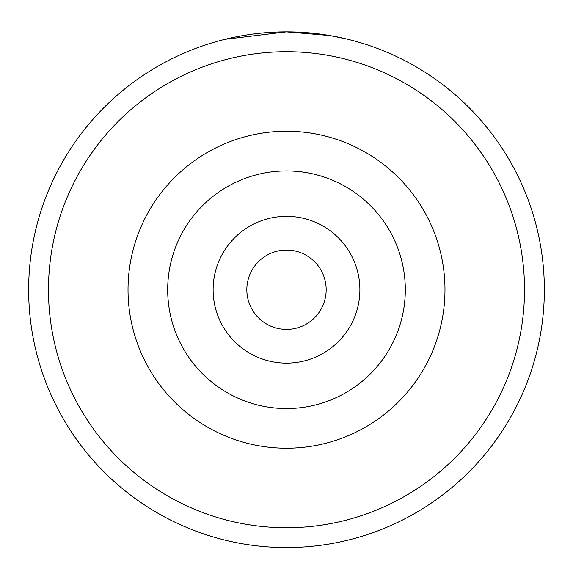 <?xml version="1.0" encoding="UTF-8"?>
<svg xmlns="http://www.w3.org/2000/svg" width="573" height="573" viewBox="0 0 573 573"><rect width="100%" height="100%" fill="white"/><g stroke="black" fill="none" stroke-linecap="round" stroke-linejoin="round"><path stroke-width="0.86" d="M237.351 36.608L242.365 35.691M346.479 38.95L329.754 35.54L286.393 31.88L225.082 39.301L232.796 37.532M213.113 289.73A73.387 73.387 0 0 0 286.5 363.117A73.387 73.387 0 0 0 359.887 289.73A73.387 73.387 0 0 0 286.5 216.343A73.387 73.387 0 0 0 213.113 289.73M246.834 289.73A39.666 39.666 0 0 0 286.5 329.403A39.666 39.666 0 0 0 326.166 289.73A39.666 39.666 0 0 0 286.5 250.064A39.666 39.666 0 0 0 246.834 289.73M128.023 289.73A158.477 158.477 0 0 1 286.5 131.253A158.477 158.477 0 0 1 444.977 289.73A158.477 158.477 0 0 1 286.5 448.208A158.477 158.477 0 0 1 128.023 289.73A158.477 158.477 0 0 1 286.5 131.253A158.477 158.477 0 0 1 444.977 289.73M524.517 289.73A238.017 238.017 0 0 0 286.5 51.72A238.017 238.017 0 0 0 48.483 289.73A238.017 238.017 0 0 0 286.5 527.747A238.017 238.017 0 0 0 524.517 289.73M28.65 289.73A257.85 257.85 0 0 1 286.5 31.88A257.85 257.85 0 0 1 544.35 289.73A257.85 257.85 0 0 1 286.5 547.58A257.85 257.85 0 0 1 28.65 289.73M318.029 33.814L335.434 36.565M261.868 33.062L267.999 32.546M405.312 289.73A118.812 118.812 0 0 0 286.5 170.926A118.812 118.812 0 0 0 167.688 289.73A118.812 118.812 0 0 0 286.5 408.542A118.812 118.812 0 0 0 405.312 289.73"/></g></svg>
